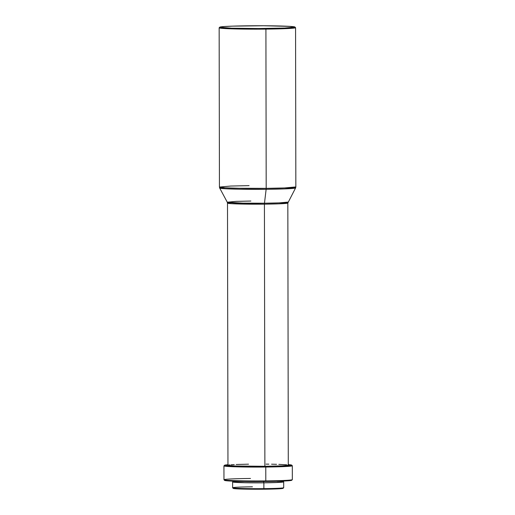 <?xml version="1.0" encoding="UTF-8"?>
<svg xmlns="http://www.w3.org/2000/svg" width="515" height="515" viewBox="0 0 515 515"><rect width="100%" height="100%" fill="white"/><g stroke="black" fill="none" stroke-linecap="round" stroke-linejoin="round"><path stroke-width="0.77" d="M219.783 27.16L219.178 27.759A38.207 1.416 -0.1 0 0 265.914 29.11L265.779 28.486A37.601 1.391 179.9 0 1 219.783 27.16A37.601 1.391 179.9 0 1 248.945 25.802A37.601 1.391 179.9 0 1 294.941 27.025A37.601 1.391 179.9 0 1 265.779 28.486L265.914 29.11A38.207 1.416 179.9 0 1 219.152 27.81L219.435 187.067A38.207 1.416 -0.1 0 0 266.191 188.361L265.914 29.11L266.191 188.361L238.973 188.265L225.126 187.801L219.435 187.067L230.752 186.044L249.086 185.638M250.863 201.043L236.108 201.378L227.27 202.208L219.68 188.039L225.622 188.76L239.366 189.211L266.139 189.301A2.009 0.451 -90.6 0 0 266.191 188.361A2.009 0.451 89.4 0 1 266.139 189.301A37.968 1.403 179.9 0 1 219.68 188.039L219.435 187.067M264.472 203.219L266.139 189.301L264.472 203.219L278.892 202.897L288.059 202.099A30.398 1.127 -0.1 0 1 264.472 203.219A2.009 0.451 -90.6 0 0 264.42 204.152A2.009 0.451 89.4 0 1 264.472 203.219A30.398 1.127 -0.1 0 1 227.27 202.208L243.035 203.142L264.472 203.219M227.27 202.208L227.501 203.129L231.995 203.708L264.42 204.152A30.166 1.114 179.9 0 0 287.834 203.026L278.892 203.831L264.42 204.152A30.166 1.114 179.9 0 1 227.501 203.129L227.958 465.27A30.166 1.114 -0.1 0 0 264.877 466.294L264.42 204.152L264.877 466.294L281.995 465.863L287.235 465.463L288.046 465.026M224.566 465.232L223.961 465.837A34.183 1.268 -0.1 0 0 265.779 467.041L265.643 466.416A33.584 1.242 179.9 0 1 224.566 465.232A33.584 1.242 179.9 0 1 227.958 464.723M223.986 479.793L224.592 480.392A33.584 1.242 -0.1 0 0 265.669 481.486L265.804 480.907A34.183 1.268 -0.1 0 0 292.333 479.626L292.314 465.76A34.183 1.268 179.9 0 1 265.779 467.041A34.183 1.268 179.9 0 1 223.941 465.882L223.967 479.748A34.183 1.268 -0.1 0 0 265.804 480.907L265.779 467.041L265.804 480.907A34.183 1.268 179.9 0 1 223.986 479.793A34.183 1.268 179.9 0 1 250.496 478.467M233.617 481.184L233.623 481.943A24.533 0.908 -0.1 0 0 263.648 482.774L263.641 481.506L263.648 482.774L276.001 482.491L282.677 481.828M283.694 481.853A25.538 0.946 179.9 0 0 282.684 481.596L283.681 481.828L283.34 482.014L279.793 482.362L263.867 482.813A25.538 0.946 179.9 0 1 232.613 481.943A25.538 0.946 179.9 0 1 233.623 481.68L232.626 481.969L233.263 482.156L240.634 482.619L263.867 482.813L263.88 488.638L263.867 482.813A25.538 0.946 179.9 0 0 283.694 481.853L283.701 487.679A25.538 0.946 -0.1 0 1 263.88 488.638A25.538 0.946 179.9 0 1 232.645 487.808A25.538 0.946 179.9 0 1 252.447 486.817M232.613 481.943L232.626 487.769A25.538 0.946 -0.1 0 0 263.88 488.638L263.744 489.218L263.88 488.638A25.538 0.946 179.9 0 0 283.688 487.718L283.083 488.317A24.932 0.921 -0.1 0 1 263.744 489.218L279.297 488.78L283.089 488.259M232.645 487.808L233.25 488.407A24.932 0.921 -0.1 0 0 263.744 489.218L241.059 489.031L233.244 488.4M278.145 481.338L277.038 481.287M233.63 481.969L245.127 482.69L263.648 482.774A24.533 0.908 -0.1 0 0 282.684 481.853L282.684 481.094M224.585 480.386L235.11 481.235L259.135 481.531L282.587 481.1L291.715 480.192M292.314 479.677A34.183 1.268 179.9 0 1 265.804 480.907L265.669 481.486A33.584 1.242 -0.1 0 0 291.709 480.276L292.314 479.677M294.947 27.038L284.718 28.048L258.466 28.531L231.563 28.203L219.77 27.25L223.69 26.58L232.658 26.136L263.609 25.763L289.99 26.394L294.657 26.902L295.539 27.63A38.207 1.416 -0.1 0 1 265.914 29.11A38.207 1.416 179.9 0 0 295.565 27.681L295.848 186.932L284.525 187.956L266.191 188.361A38.207 1.416 -0.1 0 0 295.848 186.932L295.604 187.911A37.968 1.403 179.9 0 1 266.139 189.301L284.158 188.908L295.604 187.911L287.834 203.026L288.291 465.174A30.166 1.114 -0.1 0 1 264.877 466.294L235.381 465.991L228.724 465.521L228.036 465.193L229.928 464.871M265.779 467.041A34.183 1.268 -0.1 0 0 292.288 465.715L291.683 465.116A33.584 1.242 179.9 0 1 265.643 466.416L265.779 467.041M291.69 465.122L288.284 464.62A33.584 1.242 179.9 0 1 291.683 465.116L280.179 466.12L249.324 466.435L227.488 465.779L224.624 465.193L228.055 464.717M286.72 464.813L278.815 464.369M276.568 464.305L271.553 464.195M268.843 464.157L266.03 464.131M248.526 464.176L236.179 464.491M234.254 464.575L231.119 464.768"/></g></svg>
